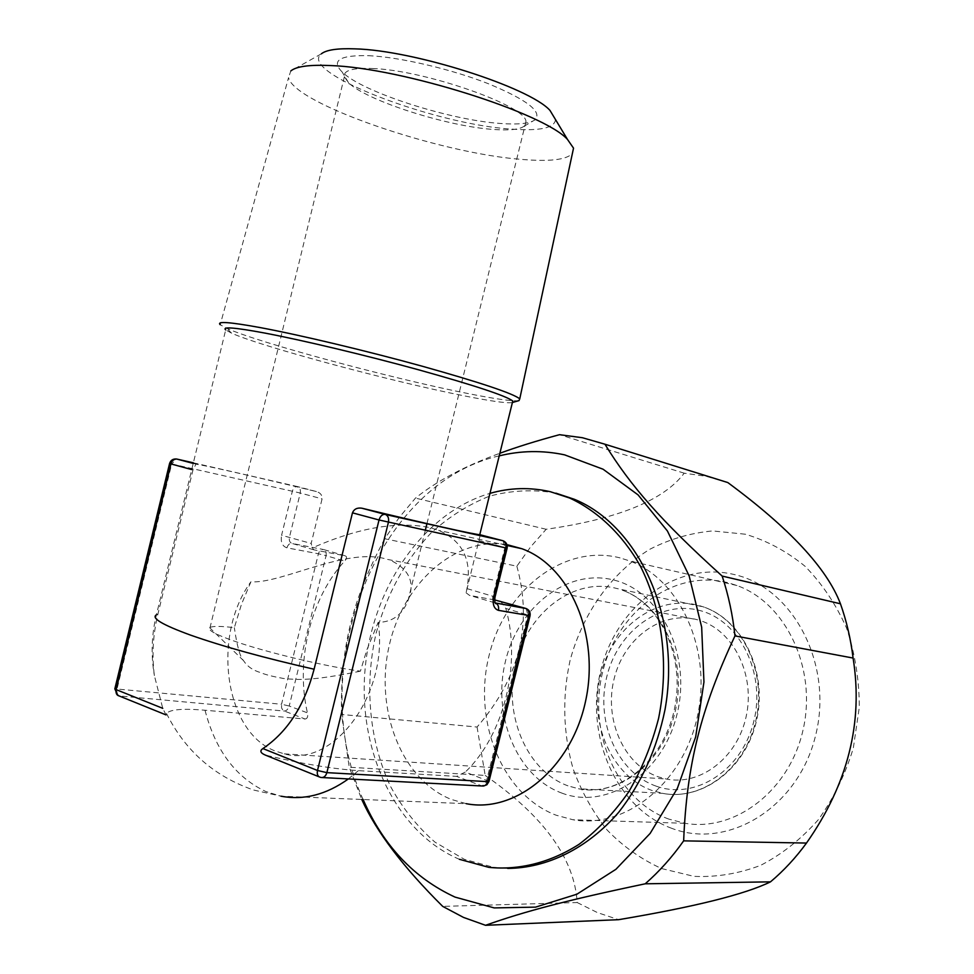 <?xml version="1.0" encoding="UTF-8"?>
<svg xmlns="http://www.w3.org/2000/svg" width="974" height="974" viewBox="0 0 974 974"><rect width="100%" height="100%" fill="white"/><g stroke="black" fill="none" stroke-linecap="round" stroke-linejoin="round"><path stroke-width="0.73" stroke-dasharray="4.87 3.65" d="M305.118 719.031C307.419 718.666 308.186 716.608 307.419 712.846C295.292 660.615 310.584 598.109 344.65 561.109C347 558.419 347.17 556.653 345.161 555.813L313.811 549.799L312.325 547.912L311.169 543.455L322.09 498.858C322.333 495.194 320.446 492.771 316.416 491.566C260.776 478.051 209.739 466.363 196.005 464.123L192.986 469.918L157.885 614.229C152.955 634.78 151.786 655.234 154.379 675.579L162.755 708.329L166.018 714.904L166.505 713.467C170.024 709.413 182.856 708.329 205.015 710.229L305.118 719.031L283.166 710.582L281.547 707.903L281.547 704.251L289.217 706.028C287.951 709.462 286.198 711.13 283.97 711.032L119.449 695.96C117.257 694.681 116.478 692.21 117.124 688.545L171.68 463.977L300.248 493.039L289.461 537.161C288.888 540.558 289.777 542.652 292.127 543.455C289.716 543.102 287.987 544.563 286.953 547.826L318.413 553.792L281.547 704.251L114.835 688.837M169.549 463.575L171.68 463.977L176.598 459.01M313.811 549.799L292.127 543.455L323.551 549.531C321.152 549.178 319.435 550.602 318.413 553.792L326.071 555.655L289.217 706.028L307.419 712.846M165.69 714.66L117.611 695.266M193.363 462.82L297.594 486.61C299.822 487.231 300.71 489.374 300.248 493.039L322.09 498.858M345.161 555.813L323.551 549.531C325.681 550.054 326.534 552.1 326.071 555.655L344.65 561.109M512.105 402.591L512.105 402.591C506.626 403.406 490.433 401.118 463.551 395.724C391.463 381.455 261.653 346.732 231.617 333.181L225.688 329.942L156.4 614.825C151.518 634.938 150.848 655.185 154.379 675.579M480.097 535.627L466.083 592.801C473.072 562.156 463.916 541.337 438.604 530.355L431.007 527.871C398.366 520.786 358.809 527.47 312.325 547.912M205.015 710.229C215.424 750.321 235.732 777.435 265.926 791.57L280.999 796.196L466.181 803.672L451.534 799.508C401.568 779.967 374.661 709.997 388.991 646.626C402.712 583.097 455.589 535.59 507.844 544.868M489.009 781.331L465.316 772.053L456.623 776.375L358.42 770.641C332.67 768.912 301.891 763.786 266.072 755.264L265.232 755.033M480.109 534.677L480.109 535.578M519.008 400.606C513.14 401.507 496.192 399.157 468.153 393.581C393.021 378.801 258.293 342.69 226.577 328.238L220.197 324.695L288.548 77.628C293.917 103.743 439.347 153.174 520.798 159.334C549.044 161.806 566.235 159.882 572.371 153.563M466.083 592.801L469.517 595.382L495.182 602.882C492.978 602.054 492.223 599.801 492.893 596.149L504.909 547.534L478.964 540.619M494.67 599.935L469.517 595.382M500.514 601.043L505.798 608.458C521.662 663.781 503.935 735.151 465.316 772.053M459.411 859.311C395.359 832.246 357.641 750.175 365.128 668.748C372.433 587.237 423.58 512.653 489.971 493.368M322.357 777.556L319.034 776.802M503.083 540.777L504.909 547.534L507.113 548.179M555.509 119.583C554.656 127.947 540.168 131.125 512.056 129.128C435.707 124.842 296.997 72.295 321.347 53.838L290.812 70.944L288.548 77.628M526.216 608.555L527.835 614.923L505.798 608.458M530.051 615.726L527.835 614.923L486.209 782.085L484.334 784.679L481.631 785.835L456.623 776.375M507.685 868.406L493.781 867.347L464.354 859.336L435.001 842.157C417.359 826.804 402.542 808.225 390.525 786.444C369.146 740.885 364.215 685.282 376.098 633.283C386.836 594.128 405.026 560.817 430.666 533.35C448.6 517.024 468.177 504.642 489.374 496.216C511.131 490.348 533.046 489.265 555.119 492.978L555.984 493.185M363.095 799.508C304.071 671.147 375.027 483.908 499.224 455.869M368.318 55.664C399.462 57.016 450.609 68.91 487.962 83.557C526.776 99.628 542.506 111.706 535.14 119.765C529.893 123.515 518.533 124.769 501.074 123.515C450.56 120.35 362.438 92.25 342.154 72.003C330.929 60.498 339.646 55.055 368.318 55.664M727.797 482.556L706.199 476.298L684.223 473.181C663.684 500.38 617.662 519.069 546.171 529.272L530.66 546.84L516.865 566.186L384.73 538.744L399.206 517.486L415.448 498.116C436.997 480.827 465.146 465.889 499.869 453.275M384.73 538.744C351.906 600.447 340.279 647.941 341.533 714.466L349.24 767.232L361.744 799.459M372.555 68.509C425.334 70.201 527.226 106.239 525.936 121.713L524.146 126.206C519.495 129.542 509.244 130.626 493.368 129.445C447.407 126.437 366.687 100.785 348.546 82.741L344.37 76.776C343.14 70.469 352.539 67.717 372.555 68.509M546.171 529.272L415.448 498.116M516.865 566.186C532.79 624.273 519.519 677.892 477.065 727.03L341.533 714.466M477.065 727.03L485.186 775.414L349.24 767.232M485.186 775.414C543.821 816.261 574.49 858.642 577.205 902.545L442.695 906.38M577.205 902.545L597.342 912.553L618.6 919.687M684.223 473.181L559.502 434.684M425.309 530.343L408.045 600.447C402.347 614.825 392.376 622.13 378.156 622.362L366.869 649.816L360.417 671.171C325.499 666.508 264.197 651.85 232.835 640.612C215.181 634.293 207.462 629.983 209.678 627.694L210.067 627.439C212.977 626.002 221.061 626.075 234.332 627.67L241.479 604.282L250.902 581.819C281.815 583.925 347 546.353 387.64 559.441L697.664 619.817C662.247 609.967 624.054 637.836 614.168 678.622C603.795 719.25 623.604 764.967 658.412 776.899L666.131 778.993C700.062 786.152 737.318 757.955 746.157 716.547C755.41 675.238 733.897 631.432 700.732 620.755M408.045 600.447C415.277 582.915 409.555 569.595 390.891 560.488M745.268 534.202L712.627 530.94C690.749 532.924 669.856 539.012 649.926 549.214C611.453 572.7 582.671 613.377 570.034 660.603C562.083 697.153 563.094 733.203 573.077 768.754C581.308 791.351 592.642 811.756 607.058 829.958C623.068 846.455 641.245 859.324 661.614 868.564L693.89 876.344C716.365 877.379 738.633 873.702 760.682 865.326C782.049 854.259 801.285 839.028 818.379 819.645C833.732 798.23 845.383 774.342 853.334 747.995L859.299 707.307C859.251 679.694 855.002 653.274 846.564 628.06C835.911 604.221 822.08 583.633 805.072 566.296C786.688 551.26 766.745 540.558 745.268 534.202M378.156 622.362C389.21 693.318 333.668 768.291 284.225 753.839L275.812 751.222C224.361 732.643 211.589 635.352 250.902 581.819M360.417 671.171C309.89 681.41 297.277 679.706 283.58 678.501C272.586 676.516 264.965 674.556 260.703 672.62C252.923 670.392 247.213 666.399 243.561 660.664C240.067 656.963 236.986 645.969 234.332 627.67M671.695 828.314C615.288 807.641 584.485 734.457 600.885 670.124C616.53 605.548 676.991 560.123 735.126 574.757C793.481 588.296 833.854 664.84 815.396 736.295C797.791 808.006 727.761 850.034 671.695 828.314M668.846 819.11C616.323 800.068 587.407 731.742 602.76 671.549C617.394 611.148 673.959 568.865 727.98 582.72L736.989 585.532C785.482 602.869 816.967 667.604 803.294 728.844C790.158 790.231 735.346 832.125 684.99 823.298L668.846 819.11M620.073 557.895C563.885 543.468 504.909 589.879 489.118 655.344C472.597 720.59 501.659 794.528 556.081 815.189L572.834 819.731C625.162 829.3 683.042 783.498 697.421 716.401C712.347 649.451 679.864 579.153 629.435 560.866L620.073 557.895M316.416 491.566L297.594 486.61C295.171 486.318 293.43 487.828 292.383 491.115L281.583 535.262L311.169 543.455M286.953 547.826C282.241 546.244 280.451 542.055 281.583 535.262M192.986 469.918L191.72 469.578M196.005 464.123L193.229 463.393M157.885 614.229L156.4 614.825M348.375 778.932L358.42 770.641M266.072 755.264L320.592 777.313L483.214 786.079M467.094 588.661L495.06 596.904M656.111 786.128C617.26 772.601 595.333 721.6 606.875 676.358C617.881 630.945 660.348 599.728 699.977 610.564C739.765 620.669 766.209 673.278 753.681 721.929C741.738 770.751 694.754 800.348 656.111 786.128M652.324 790.584C611.416 776.229 588.442 722.489 600.593 674.86C612.171 627.061 656.805 594.091 698.589 605.402L703.325 606.863C741.908 619.744 766.915 671.074 756.08 719.543C745.694 768.145 702.217 801.249 662.551 793.335L652.324 790.584M567.952 785.835C525.96 770.629 502.852 713.601 515.696 662.977C527.969 612.183 574.039 576.851 617.029 588.564L703.325 606.863C742.298 619.781 767.609 671.086 756.761 719.567C746.376 768.157 702.619 801.225 662.551 793.335L578.471 788.745C619.257 797.122 664.475 761.729 675.579 709.827C687.145 658.059 661.602 603.503 621.911 590.086C660.055 602.93 686 657.158 674.3 709.803C662.953 762.532 617.565 797.219 578.471 788.745L567.952 785.835M561.596 792.994C606.498 810.429 662.296 774.586 676.845 714.953C692.076 655.514 661.042 591.79 614.521 580.224C568.195 567.781 518.801 605.962 505.616 660.579C491.821 715.013 516.451 776.412 561.596 792.994M195.871 464.123L193.217 463.417M166.505 713.467C185.133 750.808 214.158 776.327 253.569 790.024L280.999 796.196M231.617 333.181L226.577 328.238M507.162 545.489L438.604 530.355M488.875 867.359L493.781 867.347M524.146 126.206L535.14 119.765M348.546 82.741L342.154 72.003M525.936 121.713L426.941 523.708M344.37 76.776L210.067 627.439M284.225 753.839L666.131 778.993M243.561 660.664L209.678 627.694M736.989 585.532L629.435 560.866M684.99 823.298L572.834 819.731"/><path stroke-width="1.46" d="M193.217 463.417L176.684 459.022C173.08 458.657 170.706 460.166 169.561 463.551L114.883 688.642L116.125 689.604L170.937 463.977C171.765 460.836 173.689 459.18 176.684 459.022L193.363 462.82M176.598 459.01L193.229 463.393M166.018 714.904L119.035 695.899C116.636 695.302 115.675 693.196 116.125 689.604L162.755 708.329M225.688 329.942C221.902 326.485 234.746 327.483 264.197 332.95C302.476 340.182 366.334 355.413 419.477 370.047C475.202 385.619 506.297 395.931 512.774 400.996L512.409 402.518L519.008 400.606L519.763 398.829C512.884 393.399 480.365 382.526 422.205 366.212C366.711 350.896 300.065 335.019 260.253 327.593C229.779 322.017 216.423 321.055 220.197 324.695M507.844 544.868L521.93 548.739L507.162 545.489M319.034 776.802L265.208 755.033C260.387 752.939 259.62 750.784 262.895 748.556C287.403 732.046 304.472 705.602 314.103 669.223L352.466 512.835C354.037 509.11 357.117 507.551 361.671 508.172L362.255 508.294C426.466 523.829 475.032 534.653 479.768 534.677L503.083 540.777M507.113 548.204C507.649 544.649 506.273 542.165 502.998 540.74C505.457 542.043 506.383 544.442 505.749 547.936L493.672 596.794L495.048 596.952L507.113 548.204L379.032 519.982C380.201 516.244 382.149 514.357 384.876 514.333L385.655 514.54C388.176 515.916 389.089 518.497 388.407 522.283L326.874 772.638C325.779 776.168 323.867 777.788 321.164 777.495L320.178 777.264C317.707 776.473 316.818 774.22 317.5 770.495L326.874 772.638L487.633 781.635L528.772 615.641C529.381 612.086 528.383 609.675 525.79 608.409L494.67 599.935M466.181 803.672C515.623 813.521 571.227 768.109 585.484 701.597C600.276 635.243 569.766 565.906 521.93 548.739M489.971 493.368C510.035 487.645 530.197 487.11 550.456 491.736L569.632 498.031C597.659 511.07 622.155 534.227 640.088 565.565C662.308 609.042 669.357 664.962 658.582 718.422C651.776 744.745 641.854 769.156 628.839 791.679C614.302 812.596 597.732 830.116 579.153 844.239C550.347 862.647 519.081 870.403 488.875 867.359L459.411 859.311M572.371 153.563L573.528 148.158L567.465 139.404C544.089 113.106 401.592 67.839 330.624 65.562C309.562 64.601 296.291 66.39 290.812 70.944M493.672 596.794C492.333 604.282 493.915 608.799 498.445 610.345C499.065 606.717 498.079 604.257 495.462 602.979L526.216 608.555M361.683 508.172L385.655 514.54L502.998 540.74L385.205 514.394L362.255 508.294M555.509 119.583L549.981 110.415C529.552 87.368 413.828 50.234 355.023 48.858C337.503 48.213 326.278 49.869 321.347 53.838M498.445 610.345L530.051 615.726C530.562 612.196 529.15 609.748 525.79 608.409L495.462 602.979L495.912 603.697C494.829 603.381 494.536 601.141 495.048 596.952L495.06 596.904M322.357 777.556L482.191 786.006C484.808 786.274 486.623 784.825 487.633 781.635L489.009 781.331M555.984 493.185L574.27 499.26C638.847 525.51 681.642 617.808 664.986 709.778C656.853 749.018 641.416 783.206 618.673 812.328C587.456 848.451 547.096 868.175 507.685 868.406M499.224 455.869C520.895 450.548 542.664 450.207 564.567 454.846L603.089 469.224L638.08 494.902L667.421 531L689.154 575.89L701.67 627.219L703.946 682.007L695.679 736.88L677.332 788.404L650.133 833.427L615.909 869.307L576.9 894.217L535.542 907.135L494.183 907.914L455.004 897.091C413.889 878.024 383.257 845.505 363.095 799.508M361.744 799.459C376.268 831.589 403.248 867.225 442.695 906.38L463.49 917.411L485.539 925.3C524.377 911.494 566.551 900.305 645.214 883.808C659.301 871.499 672.109 857.181 683.651 840.854C686.755 764.87 700.671 709.121 734.968 635.912C732.728 615.032 728.455 595.09 722.16 576.072C661.115 520.956 630.3 485.551 604.939 444.217L582.415 437.728L559.502 434.684C536.357 440.93 516.488 447.127 499.869 453.275M485.539 925.3L618.6 919.687C694.413 906.916 745.049 894.315 770.495 881.847C783.729 870.719 795.734 857.79 806.484 843.058C847.879 784.131 863.402 722.465 853.09 658.059C850.789 639.163 846.576 621.071 840.452 603.783L722.16 576.072M853.09 658.059L734.968 635.912M840.452 603.783C826.987 568.426 789.427 528.018 727.797 482.556L604.939 444.217M770.495 881.847L645.214 883.808M806.484 843.058L683.651 840.854M169.561 463.551L191.72 469.578M156.4 614.825C151.007 618.076 162.39 624.833 190.563 635.121C223.533 646.699 264.709 658.059 314.103 669.223M280.999 796.196C303.778 800.482 326.229 794.723 348.375 778.932M352.466 512.835L379.032 519.982L317.5 770.495L262.895 748.556M114.835 688.837L117.611 695.266M479.768 534.677L512.774 400.996M573.528 148.158L519.763 398.829M483.214 786.079L486.866 784.764L488.972 781.489L530.039 615.775M569.632 498.031L574.27 499.26M549.981 110.415L567.465 139.404M426.941 523.708L425.309 530.343"/></g></svg>
